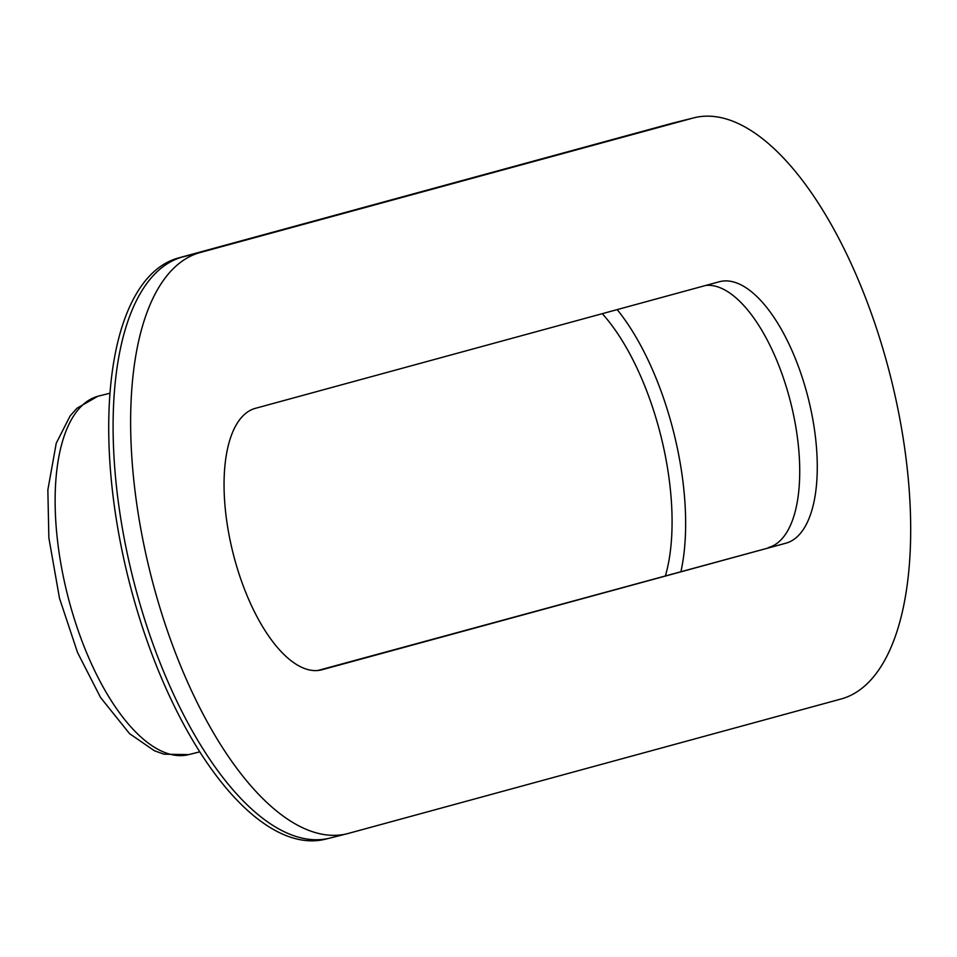 <?xml version="1.0" encoding="UTF-8"?>
<svg xmlns="http://www.w3.org/2000/svg" width="957" height="957" viewBox="0 0 957 957"><rect width="100%" height="100%" fill="white"/><g stroke="black" fill="none" stroke-linecap="round" stroke-linejoin="round"><path stroke-width="1.44" d="M348.396 833.415A299.756 127.628 -104.1 0 1 347.319 833.703A299.756 127.628 -104.1 0 1 150.883 575.289A299.756 127.628 -104.1 0 1 200.324 252.492L692.928 118.082A299.756 127.628 -104.1 0 1 694.004 117.795A299.756 127.628 -104.1 0 1 890.441 376.209A299.756 127.628 -104.1 0 1 841.012 699.017L348.396 833.415M330.859 837.818A299.756 127.628 -104.1 0 1 329.782 838.105A299.756 127.628 -104.1 0 1 133.346 579.691A299.756 127.628 -104.1 0 1 182.787 256.883L675.391 122.484A299.756 127.628 -104.1 0 1 676.467 122.197L672.089 123.297A299.756 127.628 -104.1 0 0 671.013 123.585L178.397 257.983A299.756 127.628 -104.1 0 0 128.968 580.791A299.756 127.628 -104.1 0 0 325.392 839.205L329.782 838.105A299.756 127.628 -104.1 0 1 133.346 579.691A299.756 127.628 -104.1 0 1 182.787 256.883L675.391 122.484A299.756 127.628 -104.1 0 1 676.467 122.197L694.004 117.795M255.411 408.328L719.281 281.753A134.889 57.432 -104.1 0 1 719.772 281.633A134.889 57.432 -104.1 0 1 808.163 397.921A134.889 57.432 -104.1 0 1 785.924 543.181L322.042 669.744A134.889 57.432 -104.1 0 1 321.564 669.864A134.889 57.432 -104.1 0 1 233.161 553.577A134.889 57.432 -104.1 0 1 255.411 408.328M317.844 670.498L785.924 543.181M705.943 285.401A134.889 57.432 -104.1 0 1 791.678 406.605A134.889 57.432 -104.1 0 1 768.375 547.571M178.397 257.983L200.324 252.492M671.013 123.585L692.928 118.082M321.073 669.984L322.042 669.744M110.019 393.207L97.853 396.27A14.989 13.565 74.7 0 1 98.104 396.198A184.857 78.701 -104.1 0 0 67.612 595.266A184.857 78.701 -104.1 0 0 188.744 754.618L163.946 754.176L154.352 750.731L129.566 733.648L100.569 697.533L77.565 652.59L59.49 598.245L48.867 537.894L47.85 489.936L56.248 443.211L70.172 415.84L77.015 408.208L97.853 396.27A14.989 13.565 74.7 0 0 97.339 396.413M189.414 754.439A184.857 78.701 -104.1 0 1 188.744 754.618L199.75 751.855M602.3 313.681A169.868 72.325 -104.1 0 1 665.474 575.659M617.181 309.613A179.856 76.584 -104.1 0 1 680.977 571.425M347.319 833.703L329.782 838.105"/></g></svg>
